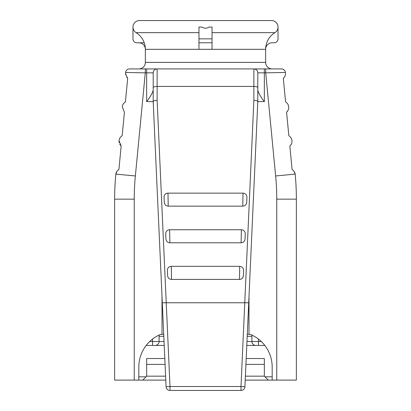 <?xml version="1.0" encoding="UTF-8"?>
<svg xmlns="http://www.w3.org/2000/svg" width="411" height="411" viewBox="0 0 411 411"><rect width="100%" height="100%" fill="white"/><g stroke="black" fill="none" stroke-linecap="round" stroke-linejoin="round"><path stroke-width="0.62" d="M159.088 335.083L159.088 341.526L164.04 341.526M246.96 341.526L251.912 341.526L251.912 335.083M149.707 341.526L152.548 341.526L152.548 345.451L164.22 345.451L146.177 345.451M258.452 339.08L258.452 345.451L246.78 345.451L264.823 345.451M246.189 358.52L264.335 358.52L264.335 376.173L264.987 376.825L272.18 376.825M138.82 376.825L146.013 376.825L146.665 376.173L146.665 358.52L164.811 358.52M276.757 380.098L276.757 199.155L296.367 199.155A261.488 261.488 0 0 0 295.196 174.444A261.488 261.488 0 0 1 296.367 199.155L296.367 380.098L245.218 380.098M165.782 380.098L114.633 380.098L114.633 199.155A261.488 261.488 0 0 1 115.804 174.444L116.816 171.577M245.927 364.408L264.335 364.408M146.665 364.408L165.073 364.408M146.665 376.173L165.607 376.173M245.393 376.173L264.335 376.173M146.013 376.825L142.745 380.098M268.255 380.098L264.987 376.825M251.912 341.526A3.92 3.92 0 0 0 255.837 345.451A3.92 3.92 0 0 1 251.912 341.526L261.293 341.526M159.088 341.526A3.92 3.92 0 0 1 155.163 345.451A3.92 3.92 0 0 0 159.088 341.526L152.548 341.526L152.548 339.08M171.295 266.349L171.531 279.418C169.229 279.208 167.924 277.964 167.611 275.673L167.375 270.448A3.92 3.92 0 0 1 171.295 266.349L239.705 266.349C242.156 266.621 243.461 267.987 243.625 270.448L243.389 275.673C243.081 277.959 241.771 279.208 239.469 279.418L239.705 266.359M169.64 229.78L169.871 242.783C167.575 242.577 166.27 241.334 165.957 239.053L165.72 233.838L165.957 239.053M245.28 233.838C245.115 231.383 243.81 230.016 241.36 229.744L169.64 229.739A3.92 3.92 0 0 0 165.72 233.838M167.986 193.216L168.217 206.132C165.921 205.921 164.611 204.688 164.302 202.423L164.066 197.234L164.302 202.423M246.934 197.234C246.77 194.773 245.465 193.406 243.014 193.134L167.986 193.134A3.92 3.92 0 0 0 164.066 197.234M244.92 386.705A3.92 3.92 0 0 1 241 390.45L170 390.45L170 386.53L241 386.53L253.875 100.31C256.259 100.428 257.563 100.859 257.8 101.604L244.92 386.705L241 386.53L241 390.45M138.82 68.925A6.535 6.535 0 0 0 145.355 62.39A6.535 6.535 0 0 1 138.82 68.925L157.125 68.925L145.289 68.925L145.289 72.85L125.622 72.47L125.54 73.615L127.672 78.444L126.85 77.535M122.314 106.824C122.488 104.81 123.526 103.156 125.417 101.871C123.526 103.156 122.488 104.81 122.314 106.824L124.415 112.28L122.159 135.707C120.264 136.997 119.231 138.646 119.056 140.66L121.158 146.121L119.75 144.276M119.056 140.66C119.231 138.646 120.264 136.997 122.159 135.707M163.717 334.333L160.788 334.333A35.3 35.3 0 0 0 138.82 367.023L138.82 380.098M119.159 142.607L119.026 141.286M125.638 74.74L125.54 73.615M127.672 78.444L125.417 101.871M121.158 146.121L118.902 169.543C117.14 170.724 116.123 172.24 115.851 174.094L115.804 174.444M253.875 100.31L253.875 68.925L272.18 68.925A6.535 6.535 0 0 1 265.645 62.39L145.355 62.39L145.355 49.315A19.61 19.61 0 0 0 136.077 32.644A6.535 6.535 0 0 1 139.519 20.55A6.535 6.535 0 0 0 132.984 27.085L132.984 38.855A3.92 3.92 0 0 0 136.904 42.775L144.235 42.775M272.18 68.925A6.535 6.535 0 0 1 265.645 62.39L265.645 49.315A19.61 19.61 0 0 1 274.923 32.644A6.535 6.535 0 0 0 271.481 20.55L139.519 20.55M246.698 202.423L246.934 197.259L246.698 202.423C246.389 204.688 245.084 205.921 242.783 206.132L243.014 193.216M168.217 206.132L242.783 206.132M245.043 239.053L245.28 233.854L245.043 239.053C244.735 241.334 243.425 242.577 241.129 242.783L241.36 229.78M169.871 242.783L241.129 242.783M171.531 279.418L239.469 279.418M167.611 275.673L167.375 270.448M153.2 87.723A3.92 1.295 180 0 1 157.125 86.428L157.125 68.925A3.92 3.92 0 0 0 153.2 72.85A3.92 3.92 0 0 1 157.125 68.925L253.875 68.925A3.92 3.92 0 0 1 257.8 72.85L257.8 87.723A3.92 1.295 0 0 0 253.875 86.428L157.125 86.428L157.125 100.31L170 386.53L166.08 386.705L153.2 101.609L153.2 72.85L145.289 72.85L135.358 175.97A241.879 241.879 0 0 0 134.243 199.155L134.243 380.098M257.8 87.723L257.8 101.604M272.18 380.098L272.18 367.023A35.3 35.3 0 0 0 250.212 334.333L247.283 334.333M129.527 68.925A3.92 3.92 0 0 0 125.622 72.47A3.92 3.92 0 0 1 129.527 68.925L146.665 68.925L146.665 101.609C150.149 97.14 152.327 93.364 153.2 90.286M285.378 72.47L264.335 72.85L264.335 68.925L281.473 68.925A3.92 3.92 0 0 1 285.378 72.47L285.429 72.988C285.64 75.002 284.941 76.821 283.328 78.444L284.648 76.77M243.625 270.448L243.389 275.673M212.035 38.855L212.035 27.085L208.994 27.085C206.656 28.585 204.329 28.585 202.007 27.085L198.965 27.085L198.965 38.855L212.035 38.855L212.035 49.315L198.965 49.315L198.965 38.855M212.035 42.775L198.965 42.775M278.016 27.085L278.016 38.855L278.016 27.085A6.535 6.535 0 0 0 271.481 20.55M198.965 49.315L145.355 49.315A6.535 6.535 0 0 0 138.82 42.775L136.904 42.775M278.016 38.855A3.92 3.92 0 0 1 274.096 42.775L272.18 42.775A6.535 6.535 0 0 0 265.645 49.315L212.035 49.315M291.944 140.66C291.769 138.646 290.736 136.997 288.841 135.707C290.736 136.997 291.769 138.646 291.944 140.66C292.159 142.674 291.456 144.492 289.842 146.121L292.098 169.543C293.86 170.724 294.877 172.24 295.149 174.094L294.184 171.577M288.686 106.824C288.512 104.81 287.474 103.156 285.583 101.871C287.474 103.156 288.512 104.81 288.686 106.824C288.897 108.838 288.198 110.657 286.585 112.28L287.911 110.6M289.842 146.121L291.168 144.441M286.585 112.28L288.841 135.707M283.328 78.444L285.583 101.871M257.8 90.286C258.668 93.359 260.846 97.135 264.335 101.609L257.8 101.609M265.712 68.925L265.712 72.85L266.595 82M157.125 100.31C154.742 100.428 153.437 100.859 153.2 101.604M251.912 336.296L247.196 336.296M163.804 336.296L159.088 336.296M115.851 174.094L135.358 175.97M114.633 199.155L134.243 199.155M136.077 32.644L198.965 32.644M248.712 302.763L162.288 302.763M248.994 296.444L248.994 334.333M276.757 199.155A241.879 241.879 0 0 0 275.642 175.97L265.712 72.85M257.8 72.85L264.335 72.85L264.335 101.609M153.2 101.609L146.665 101.609M162.006 334.333L162.006 296.444M212.035 32.644L274.923 32.644M275.642 175.97L295.149 174.094M166.08 386.705A3.92 3.92 0 0 0 170 390.45"/></g></svg>
